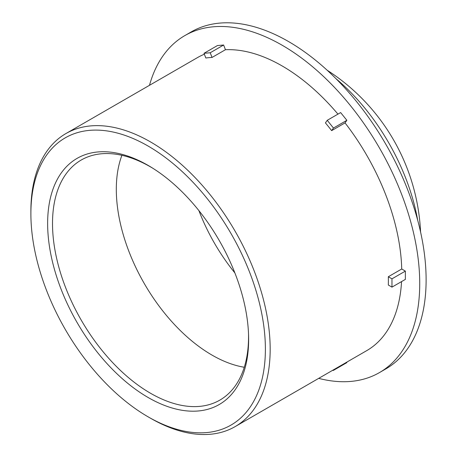 <?xml version="1.0" encoding="UTF-8"?>
<svg xmlns="http://www.w3.org/2000/svg" width="457" height="457" viewBox="0 0 457 457"><rect width="100%" height="100%" fill="white"/><g stroke="black" fill="none" stroke-linecap="round" stroke-linejoin="round"><path stroke-width="0.69" d="M248.637 339.488A142.127 82.06 -120 0 0 248.562 334.924A142.127 82.06 -120 0 0 152.05 167.765A142.127 82.06 -120 0 0 47.671 220.445A142.127 82.06 -120 0 0 146.834 396.745A142.127 82.06 -120 0 0 248.637 339.488M248.511 333.564A138.62 80.032 60 0 1 248.545 336.672A138.62 80.032 60 0 1 221.645 399.024A138.62 80.032 60 0 1 81.22 320.1A138.62 80.032 60 0 1 83.077 159.019A138.62 80.032 60 0 1 153.204 168.49M265.386 349.154A165.817 95.736 60 0 1 148.137 416.853A165.817 95.736 60 0 1 30.887 213.767A165.817 95.736 60 0 1 148.137 146.074A165.817 95.736 60 0 1 265.386 349.154M244.272 367.257A135.358 78.153 60 0 1 144.343 283.654A135.358 78.153 60 0 1 121.91 155.311M148.137 416.853L150.53 418.229A169.199 97.689 -120 0 0 235.127 426.615A169.199 97.689 -120 0 0 270.173 349.154A169.199 97.689 -120 0 0 196.316 178.881A169.199 97.689 -120 0 0 65.928 133.553A169.199 97.689 -120 0 0 30.887 211.008L30.887 213.767M235.127 426.615L366.737 350.628A169.199 97.689 -120 0 0 401.549 281.598M401.726 268.996L405.365 271.104L405.365 279.393L391.969 287.127L388.324 285.025A169.199 97.689 -120 0 0 388.376 280.912A169.199 97.689 -120 0 0 388.324 276.736L401.726 268.996A169.199 97.689 -120 0 0 345.041 122.899L331.639 130.633A169.199 97.689 -120 0 0 325.424 122.899L327.241 120.311L340.642 112.576L346.857 120.305L345.041 122.899M337.952 114.13A169.199 97.689 -120 0 0 225.45 49.71L212.048 57.445A169.199 97.689 -120 0 0 205.833 58.005L204.011 53.309L217.412 45.569L223.627 45.014L225.45 49.71M204.365 54.217A169.199 97.689 -120 0 0 197.538 57.565L65.928 133.553M333.296 369.936L333.461 370.364L346.857 362.63L346.692 362.201M332.393 370.461L333.461 370.364M223.627 45.014L210.226 52.755L212.048 57.445M210.226 52.755L204.011 53.309M346.857 120.305L333.461 128.046L331.639 130.633M333.461 128.046L327.241 120.311M318.689 378.367A194.579 112.342 -120 0 0 379.424 372.609A194.579 112.342 -120 0 0 419.726 283.534A194.579 112.342 -120 0 0 334.787 87.715A194.579 112.342 -120 0 0 184.845 35.589A194.579 112.342 -120 0 0 149.49 85.305M391.969 287.127L391.969 278.839L405.365 271.104M388.324 276.736L391.969 278.839M379.424 372.609L385.811 368.919A194.579 112.342 -120 0 0 426.113 279.844A194.579 112.342 -120 0 0 341.179 84.031A194.579 112.342 -120 0 0 191.237 31.899L184.845 35.589M417.675 220.2A153.346 88.538 -120 0 0 335.964 78.667M198.904 210.626A135.358 78.153 -120 0 0 234.869 272.915M420.583 232.07A203.879 203.879 0 0 0 327.138 70.212"/></g></svg>
